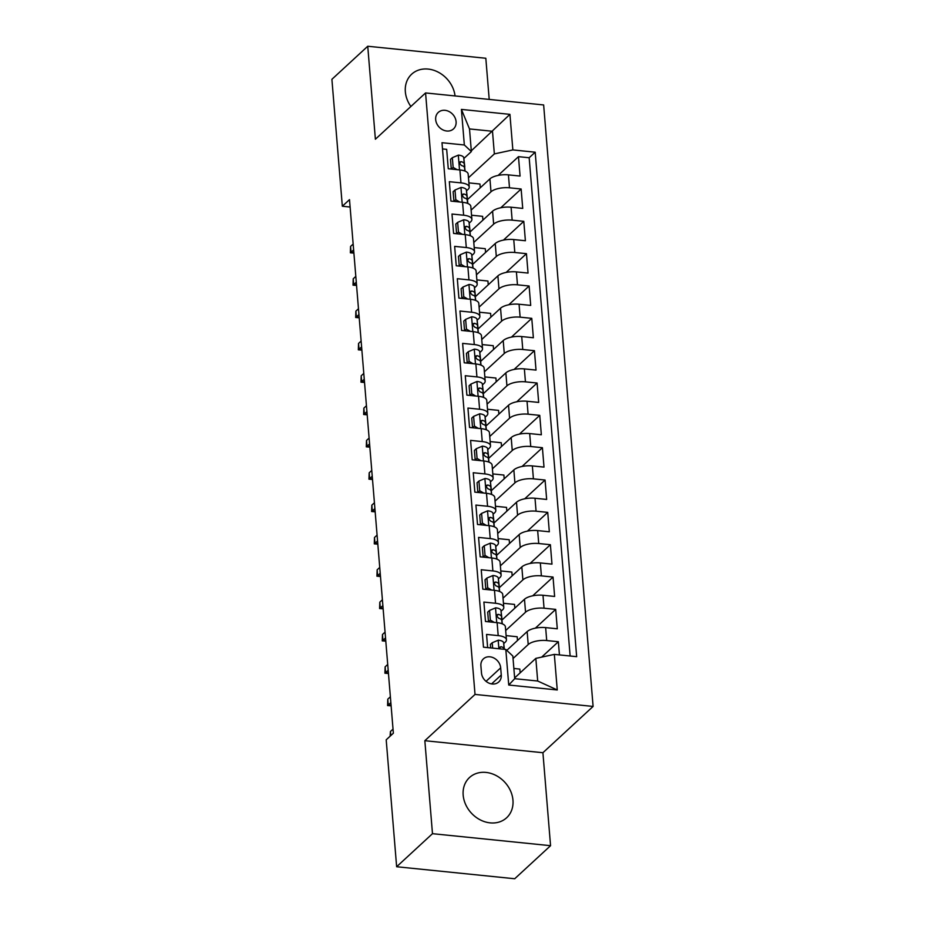 <?xml version="1.0" encoding="UTF-8"?>
<svg xmlns="http://www.w3.org/2000/svg" width="925" height="925" viewBox="0 0 925 925"><rect width="100%" height="100%" fill="white"/><g stroke="black" fill="none" stroke-linecap="round" stroke-linejoin="round"><path stroke-width="1.39" d="M455.042 95.934A27.368 22.755 47.3 0 0 437.803 71.942A27.368 22.755 47.3 0 0 411.683 74.173A27.368 22.755 47.3 0 0 405.347 91.76A27.368 22.755 47.3 0 0 410.885 106.479M463.171 795.118A27.368 22.755 47.3 0 0 480.087 819.793A27.368 22.755 47.3 0 0 506.623 817.769A27.368 22.755 47.3 0 0 512.959 800.183A27.368 22.755 47.3 0 0 496.043 775.497A27.368 22.755 47.3 0 0 469.507 777.532A27.368 22.755 47.3 0 0 463.171 795.118M435.675 119.626A11.227 9.331 47.3 0 0 442.613 129.743A11.227 9.331 47.3 0 0 453.493 128.91A11.227 9.331 47.3 0 0 456.094 121.695A11.227 9.331 47.3 0 0 449.157 111.578A11.227 9.331 47.3 0 0 438.277 112.411A11.227 9.331 47.3 0 0 435.675 119.626M489.209 99.414L485.822 58.263L367.745 46.25L331.902 79.307L342.331 206.24L350.113 207.027M593.098 706.434L543.646 104.953L425.569 92.939L475.022 694.432L593.098 706.434L542.917 752.719L424.841 740.705L432.484 833.679L550.56 845.693L542.917 752.719M550.56 845.693L514.716 878.75L396.64 866.737L432.484 833.679M442.508 148.937L446.671 149.353L448.267 168.755L459.91 169.946L460.974 182.873A14.037 5.342 -4.7 0 1 469.229 187.012A14.037 5.342 -4.7 0 1 468.004 189.463L466.501 190.851M460.974 182.873L449.33 181.693L450.926 201.095L462.569 202.286L463.633 215.213A14.037 5.342 -4.7 0 1 471.889 219.352A14.037 5.342 -4.7 0 1 470.663 221.803L469.16 223.191M463.633 215.213L451.99 214.033L453.585 233.435L465.229 234.615L466.292 247.553A14.037 5.342 -4.7 0 1 474.548 251.692A14.037 5.342 -4.7 0 1 473.322 254.144L471.819 255.531M466.292 247.553L454.649 246.374L456.245 265.776L467.888 266.955L468.952 279.893A14.037 5.342 -4.7 0 1 477.208 284.033A14.037 5.342 -4.7 0 1 475.982 286.484L474.479 287.872M468.952 279.893L457.308 278.702L458.904 298.104L470.547 299.295L471.611 312.234A14.037 5.342 -4.7 0 1 479.867 316.373A14.037 5.342 -4.7 0 1 478.641 318.813L477.138 320.2M471.611 312.234L459.968 311.043L461.563 330.445L473.207 331.636L474.271 344.562A14.037 5.342 -4.7 0 1 482.526 348.702A14.037 5.342 -4.7 0 1 481.301 351.153L479.797 352.541M474.271 344.562L462.627 343.383L464.223 362.785L475.866 363.976L476.93 376.903A14.037 5.342 -4.7 0 1 485.186 381.042A14.037 5.342 -4.7 0 1 483.96 383.493L482.457 384.881M476.93 376.903L465.275 375.723L466.871 395.125L478.526 396.305L479.589 409.243A14.037 5.342 -4.7 0 1 487.845 413.382A14.037 5.342 -4.7 0 1 486.619 415.834L485.116 417.221M479.589 409.243L467.934 408.064L469.53 427.466L481.185 428.645L482.249 441.583A14.037 5.342 -4.7 0 1 490.504 445.723A14.037 5.342 -4.7 0 1 489.279 448.174L487.776 449.562M482.249 441.583L470.594 440.392L472.189 459.794L483.844 460.985L484.908 473.924A14.037 5.342 -4.7 0 1 493.164 478.063A14.037 5.342 -4.7 0 1 491.938 480.503L490.435 481.89M484.908 473.924L473.253 472.733L474.849 492.135L486.504 493.326L487.567 506.252A14.037 5.342 -4.7 0 1 495.812 510.392A14.037 5.342 -4.7 0 1 494.597 512.843L493.094 514.231M487.567 506.252L475.913 505.073L477.508 524.475L489.163 525.666L490.227 538.593A14.037 5.342 -4.7 0 1 498.471 542.732A14.037 5.342 -4.7 0 1 497.257 545.183L495.754 546.571M490.227 538.593L478.572 537.413L480.167 556.815L491.822 557.995L492.886 570.933A14.037 5.342 -4.7 0 1 501.13 575.072A14.037 5.342 -4.7 0 1 499.916 577.524L498.413 578.911M492.886 570.933L481.231 569.754L482.827 589.156L494.482 590.335L495.546 603.273A14.037 5.342 -4.7 0 1 503.79 607.413A14.037 5.342 -4.7 0 1 502.576 609.864L501.061 611.252M495.546 603.273L483.891 602.082L485.486 621.484L497.13 622.675A14.037 5.342 -4.7 0 1 505.385 626.815L506.449 639.753A14.037 5.342 -4.7 0 1 505.235 642.193L503.72 643.58M559.44 654.912L558.353 641.73L541.668 657.12M506.796 650.368L527.146 631.602A14.037 5.342 -4.7 0 1 545.646 627.612L557.289 628.792L555.694 609.39L535.355 628.156M502.044 619.958L524.487 599.261A14.037 5.342 175.3 0 1 542.987 595.272L554.63 596.452L553.034 577.05L532.696 595.816M499.384 587.618L521.827 566.921A14.037 5.342 175.3 0 1 540.327 562.932L551.982 564.123L550.387 544.709L530.037 563.475M496.725 555.278L519.168 534.581A14.037 5.342 175.3 0 1 537.668 530.592L549.323 531.783L547.727 512.381L527.377 531.135M494.066 522.949L516.508 502.252A14.037 5.342 175.3 0 1 535.008 498.251L546.663 499.442L545.068 480.04L524.718 498.806M491.406 490.608L513.849 469.912A14.037 5.342 175.3 0 1 532.349 465.922L544.004 467.102L542.408 447.7L522.058 466.466M488.758 458.268L511.19 437.571A14.037 5.342 175.3 0 1 529.69 433.582L541.345 434.762L539.749 415.36L519.411 434.126M486.099 425.928L508.53 405.231A14.037 5.342 175.3 0 1 527.03 401.242L538.685 402.433L537.09 383.019L516.751 401.785M483.44 393.587L505.871 372.891A14.037 5.342 175.3 0 1 524.371 368.902L536.026 370.092L534.43 350.691L514.092 369.445M480.78 361.259L503.212 340.562A14.037 5.342 175.3 0 1 521.712 336.561L533.367 337.752L531.771 318.35L511.433 337.116M478.121 328.918L500.552 308.222A14.037 5.342 175.3 0 1 519.064 304.233L530.707 305.412L529.112 286.01L508.773 304.776M475.462 296.578L497.904 275.881A14.037 5.342 175.3 0 1 516.404 271.892L528.048 273.072L526.452 253.67L506.114 272.436M472.802 264.238L495.245 243.541A14.037 5.342 175.3 0 1 513.745 239.552L525.388 240.743L523.793 221.329L503.454 240.095M470.143 231.898L492.586 211.201A14.037 5.342 175.3 0 1 511.086 207.212L522.729 208.403L521.133 189.001L500.795 207.755M396.64 866.737L386.199 739.815L393.368 733.201L349.5 199.627L342.331 206.24M501.269 674.972L500.679 667.862A10.88 9.042 47.3 0 0 493.962 658.045A10.88 9.042 47.3 0 0 483.417 658.854A10.88 9.042 47.3 0 0 480.896 665.838L481.486 672.961A10.88 9.042 47.3 0 0 488.203 682.766A10.88 9.042 47.3 0 0 498.748 681.956A10.88 9.042 47.3 0 0 501.269 674.972L491.58 683.91M471.368 151.573L464.338 144.982L442 142.716L483.474 647.188L505.813 649.454L512.843 656.045L514.705 678.684L537.691 681.02L535.829 658.38L554.329 654.391L576.668 656.669L535.193 152.197L512.855 149.919L494.355 153.908L492.493 131.269L469.507 128.933L471.368 151.573L463.841 158.51M464.338 144.982L461.413 109.416L509.929 114.353L512.855 149.919M554.329 654.391L557.255 689.969L508.738 685.032L505.813 649.454M471.126 210.114L490.99 191.799A14.037 5.342 -4.7 0 1 509.49 187.81L521.133 189.001M467.483 199.569L489.926 178.872L490.99 191.799M473.785 242.454L493.649 224.139A14.037 5.342 -4.7 0 1 512.149 220.15L523.793 221.329M476.444 274.794L496.309 256.479A14.037 5.342 -4.7 0 1 514.809 252.49L526.452 253.67M479.104 307.135L498.968 288.82A14.037 5.342 -4.7 0 1 517.468 284.831L529.112 286.01M481.763 339.475L501.616 321.16A14.037 5.342 -4.7 0 1 520.127 317.159L531.771 318.35M484.422 371.804L504.275 353.489A14.037 5.342 -4.7 0 1 522.775 349.5L534.43 350.691M487.082 404.144L506.935 385.829A14.037 5.342 -4.7 0 1 525.435 381.84L537.09 383.019M489.741 436.484L509.594 418.169A14.037 5.342 -4.7 0 1 528.094 414.18L539.749 415.36M492.401 468.825L512.253 450.51A14.037 5.342 -4.7 0 1 530.753 446.521L542.408 447.7M495.06 501.165L514.913 482.85A14.037 5.342 -4.7 0 1 533.413 478.849L545.068 480.04M497.719 533.494L517.572 515.179A14.037 5.342 -4.7 0 1 536.072 511.19L547.727 512.381M500.379 565.834L520.232 547.519A14.037 5.342 -4.7 0 1 538.732 543.53L550.387 544.709M503.038 598.174L522.891 579.859A14.037 5.342 -4.7 0 1 541.391 575.87L553.034 577.05M505.697 630.515L525.55 612.2A14.037 5.342 -4.7 0 1 544.05 608.211L555.694 609.39M513.051 658.519L528.21 644.54A14.037 5.342 -4.7 0 1 546.71 640.539L558.353 641.73M570.135 655.998L529.169 157.747L518.474 156.66L498.136 175.426M489.926 178.872A14.037 5.342 175.3 0 1 508.426 174.871L520.07 176.062L518.474 156.66M487.637 647.604L486.55 634.423L498.193 635.614A14.037 5.342 -4.7 0 1 506.449 639.753M514.647 677.921L535.829 658.38M367.745 46.25L375.388 139.224L425.569 92.939M424.841 740.705L475.022 694.432M471.311 150.81L509.929 114.353M468.466 177.785L494.355 153.908M520.151 672.845L519.838 669.087L513.872 668.474M517.491 640.505L517.179 636.747L506.114 635.614M514.832 608.164L514.52 604.407L503.454 603.285M503.79 607.413L502.726 594.474A14.037 5.342 175.3 0 0 494.482 590.335M512.173 575.824L511.86 572.066L500.795 570.945M501.13 575.072L500.067 562.134A14.037 5.342 175.3 0 0 491.822 557.995M509.513 543.484L509.201 539.726L498.136 538.604M498.471 542.732L497.407 529.805A14.037 5.342 175.3 0 0 489.163 525.666M506.854 511.155L506.553 507.397L495.476 506.264M495.812 510.392L494.759 497.465A14.037 5.342 175.3 0 0 486.504 493.326M504.194 478.815L503.894 475.057L492.817 473.924M493.164 478.063L492.1 465.125A14.037 5.342 175.3 0 0 483.844 460.985M501.535 446.474L501.234 442.717L490.158 441.595M490.504 445.723L489.441 432.784A14.037 5.342 175.3 0 0 481.185 428.645M498.876 414.134L498.575 410.376L487.498 409.255M487.845 413.382L486.781 400.444A14.037 5.342 175.3 0 0 478.526 396.305M496.216 381.794L495.916 378.036L484.839 376.914M485.186 381.042L484.122 368.115A14.037 5.342 175.3 0 0 475.866 363.976M493.568 349.465L493.256 345.707L482.179 344.574M482.526 348.702L481.462 335.775A14.037 5.342 175.3 0 0 473.207 331.636M490.909 317.125L490.597 313.367L479.52 312.234M479.867 316.373L478.803 303.435A14.037 5.342 175.3 0 0 470.547 299.295M488.25 284.784L487.938 281.027L476.872 279.905M477.208 284.033L476.144 271.094A14.037 5.342 175.3 0 0 467.888 266.955M485.59 252.444L485.278 248.686L474.213 247.565M474.548 251.692L473.484 238.754A14.037 5.342 175.3 0 0 465.229 234.615M482.931 220.104L482.619 216.346L471.553 215.224M471.889 219.352L470.825 206.425A14.037 5.342 175.3 0 0 462.569 202.286M480.272 187.775L479.959 184.017L468.894 182.884M529.169 157.747L535.193 152.197M469.229 187.012L468.166 174.085A14.037 5.342 175.3 0 0 459.91 169.946M514.705 678.684L508.738 685.032M537.691 681.02L557.255 689.969M461.413 109.416L469.507 128.933M492.667 648.124L492.216 642.748L498.332 640.169A9.296 3.538 -4.7 0 1 503.639 642.84L504.379 649.315M492.216 642.748L490.354 644.471L490.643 647.916M504.183 649.292L504.148 648.992A9.296 3.538 175.3 0 0 501.061 646.714L499.662 647.315L499.581 648.818M390.778 735.583L390.442 731.513L393.033 729.12M390.096 736.219L390.442 731.513M489.556 610.407L487.695 612.13L488.493 621.797L490.354 620.108L489.556 610.407L495.673 607.829A9.296 3.538 -4.7 0 1 500.98 610.512L501.986 619.276A26.837 10.221 -4.7 0 1 501.998 619.403A26.837 10.221 -4.7 0 1 502.009 619.53M490.354 620.108L494.239 622.375M502.31 623.843L501.489 616.651A9.296 3.538 175.3 0 0 498.402 614.373L497.268 614.639L496.841 616.177L498.714 618.258A9.296 3.538 -4.7 0 1 501.801 620.536L502.183 623.785M391.125 705.844L387.575 705.555L388.269 705L387.783 699.173L390.373 696.791M391.078 705.278L388.269 705L390.859 702.607M387.575 705.555L387.783 699.173M486.897 578.067L485.035 579.79L485.833 589.456L487.695 587.768L486.897 578.067L493.013 575.489A9.296 3.538 -4.7 0 1 498.321 578.171L499.327 586.936A26.837 10.221 -4.7 0 1 499.338 587.063A26.837 10.221 -4.7 0 1 499.35 587.19M487.695 587.768L491.58 590.046M499.65 591.503L498.829 584.311A9.296 3.538 175.3 0 0 495.742 582.033L494.609 582.311L494.181 583.837L496.054 585.918A9.296 3.538 -4.7 0 1 499.142 588.196L499.523 591.457M388.465 673.504L384.916 673.215L385.609 672.66L385.135 666.832L387.714 664.451M388.419 672.938L385.609 672.66L388.199 670.267M384.916 673.215L385.135 666.832M484.249 545.738L482.376 547.45L483.174 557.116L485.047 555.439L484.249 545.738L490.366 543.148A9.296 3.538 -4.7 0 1 495.661 545.831L496.667 554.595A26.837 10.221 -4.7 0 1 496.679 554.722A26.837 10.221 -4.7 0 1 496.69 554.85M485.047 555.439L488.932 557.706M496.991 559.163L496.17 551.971A9.296 3.538 175.3 0 0 493.083 549.704L491.95 549.97L491.522 551.497L493.407 553.578A9.296 3.538 -4.7 0 1 496.494 555.856L496.864 559.116M385.806 641.164L382.256 640.875L382.95 640.32L382.476 634.492L385.066 632.11M385.76 640.609L382.95 640.32L385.54 637.926M382.256 640.875L382.476 634.492M481.59 513.398L479.717 515.109L480.514 524.776L482.387 523.099L481.59 513.398L487.706 510.808A9.296 3.538 -4.7 0 1 493.002 513.491L494.008 522.267A26.837 10.221 -4.7 0 1 494.019 522.394A26.837 10.221 -4.7 0 1 494.031 522.509M482.387 523.099L486.272 525.365M494.332 526.834L493.511 519.642A9.296 3.538 175.3 0 0 490.423 517.364L489.29 517.63L488.863 519.156L490.747 521.238A9.296 3.538 -4.7 0 1 493.834 523.515L494.204 526.776M383.147 608.823L379.597 608.534L380.291 607.979L379.817 602.163L382.407 599.77M383.1 608.268L380.291 607.979L382.881 605.597M379.597 608.534L379.817 602.163M478.93 481.058L477.057 482.781L477.855 492.447L479.728 490.759L478.93 481.058L485.047 478.479A9.296 3.538 -4.7 0 1 490.342 481.15L491.348 489.926A26.837 10.221 -4.7 0 1 491.372 490.053A26.837 10.221 -4.7 0 1 491.372 490.181M479.728 490.759L483.613 493.025M491.672 494.493L490.851 487.302A9.296 3.538 175.3 0 0 487.764 485.024L486.631 485.29L486.203 486.828L488.088 488.909A9.296 3.538 -4.7 0 1 491.175 491.187L491.545 494.436M380.487 576.495L376.938 576.194L377.631 575.639L377.157 569.823L379.747 567.43M380.441 575.928L377.631 575.639L380.221 573.257M376.938 576.194L377.157 569.823M476.271 448.717L474.409 450.44L475.196 460.107L477.069 458.418L476.271 448.717L482.387 446.139A9.296 3.538 -4.7 0 1 487.683 448.822L488.701 457.586A26.837 10.221 -4.7 0 1 488.712 457.713A26.837 10.221 -4.7 0 1 488.712 457.84M477.069 458.418L480.954 460.685M489.024 462.153L488.192 454.961A9.296 3.538 175.3 0 0 485.105 452.683L483.972 452.949L483.544 454.487L485.428 456.568A9.296 3.538 -4.7 0 1 488.516 458.846L488.886 462.095M377.828 544.154L374.278 543.865L374.972 543.31L374.498 537.483L377.088 535.101M377.782 543.588L374.972 543.31L377.562 540.917M374.278 543.865L374.498 537.483M473.612 416.377L471.75 418.1L472.536 427.766L474.409 426.078L473.612 416.377L479.728 413.799A9.296 3.538 -4.7 0 1 485.035 416.481L486.041 425.246A26.837 10.221 -4.7 0 1 486.053 425.373A26.837 10.221 -4.7 0 1 486.053 425.5M474.409 426.078L478.294 428.356M486.365 429.813L485.533 422.621A9.296 3.538 175.3 0 0 482.445 420.343L481.312 420.621L480.884 422.147L482.769 424.228A9.296 3.538 -4.7 0 1 485.856 426.506L486.226 429.767M375.168 511.814L371.619 511.525L372.312 510.97L371.838 505.142L374.428 502.761M375.122 511.248L372.312 510.97L374.903 508.577M371.619 511.525L371.838 505.142M470.952 384.048L469.091 385.76L469.877 395.426L471.75 393.749L470.952 384.048L477.069 381.458A9.296 3.538 -4.7 0 1 482.376 384.141L483.382 392.917A26.837 10.221 -4.7 0 1 483.393 393.033A26.837 10.221 -4.7 0 1 483.393 393.16M471.75 393.749L475.635 396.016M483.706 397.472L482.873 390.281A9.296 3.538 175.3 0 0 479.786 388.014L478.653 388.28L478.225 389.807L480.11 391.888A9.296 3.538 -4.7 0 1 483.197 394.166L483.567 397.426M372.509 479.474L368.959 479.185L369.653 478.63L369.179 472.814L371.769 470.42M372.463 478.919L369.653 478.63L372.243 476.236M368.959 479.185L369.179 472.814M467.264 363.097L469.091 361.409L468.293 351.708L474.409 349.118A9.296 3.538 -4.7 0 1 479.717 351.801L480.722 360.577A26.837 10.221 -4.7 0 1 480.734 360.704A26.837 10.221 -4.7 0 1 480.746 360.819M469.091 361.409L472.976 363.675M468.293 351.708L466.431 353.419L467.217 363.086M481.046 365.144L480.214 357.952A9.296 3.538 175.3 0 0 477.127 355.674L475.993 355.94L475.566 357.466L477.45 359.547A9.296 3.538 -4.7 0 1 480.538 361.825L480.908 365.086M369.85 447.133L366.3 446.844L366.994 446.289L366.52 440.473L369.11 438.08M369.803 446.578L366.994 446.289L369.584 443.908M366.3 446.844L366.52 440.473M465.633 319.368L463.772 321.091L464.558 330.757L466.431 329.069L465.633 319.368L471.75 316.789A9.296 3.538 -4.7 0 1 477.057 319.46L478.063 328.236A26.837 10.221 -4.7 0 1 478.075 328.363A26.837 10.221 -4.7 0 1 478.086 328.491M466.431 329.069L470.316 331.335M478.387 332.803L477.554 325.612A9.296 3.538 175.3 0 0 474.467 323.334L473.334 323.6L472.906 325.137L474.791 327.219A9.296 3.538 -4.7 0 1 477.878 329.497L478.248 332.746M367.19 414.805L363.641 414.504L364.334 413.949L363.86 408.133L366.45 405.74M367.144 414.238L364.334 413.949L366.924 411.567M363.641 414.504L363.86 408.133M462.974 287.028L461.113 288.75L461.91 298.417L463.772 296.728L462.974 287.028L469.091 284.449A9.296 3.538 -4.7 0 1 474.398 287.132L475.404 295.896A26.837 10.221 -4.7 0 1 475.415 296.023A26.837 10.221 -4.7 0 1 475.427 296.15M463.772 296.728L467.657 298.995M475.728 300.463L474.895 293.271A9.296 3.538 175.3 0 0 471.808 290.993L470.686 291.259L470.247 292.797L472.132 294.878A9.296 3.538 -4.7 0 1 475.219 297.156L475.589 300.405M364.531 382.464L360.981 382.175L361.675 381.62L361.201 375.793L363.791 373.411M364.485 381.898L361.675 381.62L364.265 379.227M360.981 382.175L361.201 375.793M460.315 254.687L458.453 256.41L459.251 266.076L461.113 264.388L460.315 254.687L466.431 252.109A9.296 3.538 -4.7 0 1 471.738 254.791L472.744 263.556A26.837 10.221 -4.7 0 1 472.756 263.683A26.837 10.221 -4.7 0 1 472.767 263.81M461.113 264.388L464.998 266.666M473.068 268.123L472.247 260.931A9.296 3.538 175.3 0 0 469.148 258.653L468.027 258.931L467.587 260.457L469.472 262.538A9.296 3.538 -4.7 0 1 472.559 264.816L472.929 268.077M361.872 350.124L358.333 349.835L359.027 349.28L358.542 343.453L361.132 341.071M361.837 349.558L359.027 349.28L361.606 346.887M358.333 349.835L358.542 343.453M457.655 222.358L455.794 224.07L456.592 233.736L458.453 232.059L457.655 222.358L463.772 219.768A9.296 3.538 -4.7 0 1 469.079 222.451L470.085 231.227A26.837 10.221 -4.7 0 1 470.097 231.343A26.837 10.221 -4.7 0 1 470.108 231.47M458.453 232.059L462.338 234.326M470.409 235.782L469.588 228.591A9.296 3.538 175.3 0 0 466.501 226.324L465.368 226.59L464.928 228.117L466.813 230.198A9.296 3.538 -4.7 0 1 469.9 232.476L470.282 235.736M359.224 317.784L355.674 317.495L356.368 316.94L355.882 311.124L358.472 308.73M359.178 317.229L356.368 316.94L358.958 314.546M355.674 317.495L355.882 311.124M454.996 190.018L453.134 191.729L453.932 201.396L455.794 199.719L454.996 190.018L461.113 187.428A9.296 3.538 -4.7 0 1 466.42 190.111L467.426 198.887A26.837 10.221 -4.7 0 1 467.437 199.014A26.837 10.221 -4.7 0 1 467.449 199.129M455.794 199.719L459.679 201.985M467.749 203.454L466.928 196.262A9.296 3.538 175.3 0 0 463.841 193.984L462.708 194.25L462.28 195.776L464.153 197.858A9.296 3.538 -4.7 0 1 467.241 200.135L467.622 203.396M356.564 285.443L353.015 285.154L353.708 284.599L353.223 278.783L355.813 276.39M356.518 284.888L353.708 284.599L356.298 282.218M353.015 285.154L353.223 278.783M452.337 157.678L450.475 159.401L451.273 169.067L453.134 167.379L452.337 157.678L458.453 155.099A9.296 3.538 -4.7 0 1 463.76 157.77L464.766 166.546A26.837 10.221 -4.7 0 1 464.778 166.673A26.837 10.221 -4.7 0 1 464.789 166.801M453.134 167.379L457.019 169.645M465.09 171.113L464.269 163.922A9.296 3.538 175.3 0 0 461.182 161.644L460.049 161.91L459.621 163.448L461.494 165.529A9.296 3.538 -4.7 0 1 464.581 167.807L464.963 171.056M353.905 253.115L350.355 252.814L351.049 252.259L350.563 246.443L353.153 244.05M353.859 252.548L351.049 252.259L353.639 249.877M350.355 252.814L350.563 246.443M492.586 211.201L493.649 224.139M495.245 243.541L496.309 256.479M497.904 275.881L498.968 288.82M500.552 308.222L501.616 321.16M503.212 340.562L504.275 353.489M505.871 372.891L506.935 385.829M508.53 405.231L509.594 418.169M511.19 437.571L512.253 450.51M513.849 469.912L514.913 482.85M516.508 502.252L517.572 515.179M519.168 534.581L520.232 547.519M521.827 566.921L522.891 579.859M524.487 599.261L525.55 612.2M527.146 631.602L528.21 644.54M545.646 627.612L546.71 640.539M508.426 174.871L509.49 187.81M511.086 207.212L512.149 220.15M513.745 239.552L514.809 252.49M516.404 271.892L517.468 284.831M519.064 304.233L520.127 317.159M521.712 336.561L522.775 349.5M524.371 368.902L525.435 381.84M527.03 401.242L528.094 414.18M529.69 433.582L530.753 446.521M532.349 465.922L533.413 478.849M535.008 498.251L536.072 511.19M537.668 530.592L538.732 543.53M540.327 562.932L541.391 575.87M542.987 595.272L544.05 608.211M497.13 622.675L498.193 635.614M486.053 681.343L500.679 667.862M498.182 640.227L498.887 648.749M503.639 642.84L504.148 648.992M499.465 648.182L501.061 646.714M495.522 607.887L496.737 622.629M501.801 620.536L502.067 623.751M500.98 610.512L501.489 616.651M496.806 615.842L498.402 614.373M492.863 575.547L494.077 590.3M499.142 588.196L499.408 591.41M498.321 578.171L498.829 584.311M494.147 583.513L495.742 582.033M490.204 543.218L491.418 557.96M496.494 555.856L496.748 559.07M495.661 545.831L496.17 551.971M491.487 551.173L493.083 549.704M487.544 510.877L488.758 525.62M493.834 523.515L494.089 526.73M493.002 513.491L493.511 519.642M488.828 518.832L490.423 517.364M484.885 478.537L486.099 493.279M491.175 491.187L491.441 494.401M490.342 481.15L490.851 487.302M486.168 486.492L487.764 485.024M482.237 446.197L483.44 460.939M488.516 458.846L488.782 462.061M487.683 448.822L488.192 454.961M483.509 454.152L485.105 452.683M479.578 413.857L480.78 428.61M485.856 426.506L486.122 429.72M485.035 416.481L485.533 422.621M480.85 421.823L482.445 420.343M476.918 381.528L478.121 396.27M483.197 394.166L483.463 397.38M482.376 384.141L482.873 390.281M478.19 389.483L479.786 388.014M474.259 349.188L475.473 363.93M480.538 361.825L480.803 365.04M479.717 351.801L480.214 357.952M475.531 357.142L477.127 355.674M471.6 316.847L472.814 331.589M477.878 329.497L478.144 332.711M477.057 319.46L477.554 325.612M472.872 324.802L474.467 323.334M468.94 284.507L470.154 299.249M475.219 297.156L475.485 300.371M474.398 287.132L474.895 293.271M470.212 292.462L471.808 290.993M466.281 252.167L467.495 266.92M472.559 264.816L472.825 268.03M471.738 254.791L472.247 260.931M467.564 260.133L469.148 258.653M463.622 219.838L464.836 234.58M469.9 232.476L470.166 235.69M469.079 222.451L469.588 228.591M464.905 227.793L466.501 226.324M460.962 187.498L462.176 202.24M467.426 198.887L467.807 203.465M467.241 200.135L467.507 203.35M466.42 190.111L466.928 196.262M462.246 195.452L463.841 193.984M458.303 155.157L459.517 169.899M464.581 167.807L464.847 171.021M463.76 157.77L464.269 163.922M459.586 163.112L461.182 161.644M467.807 203.477L467.437 199.014"/></g></svg>
